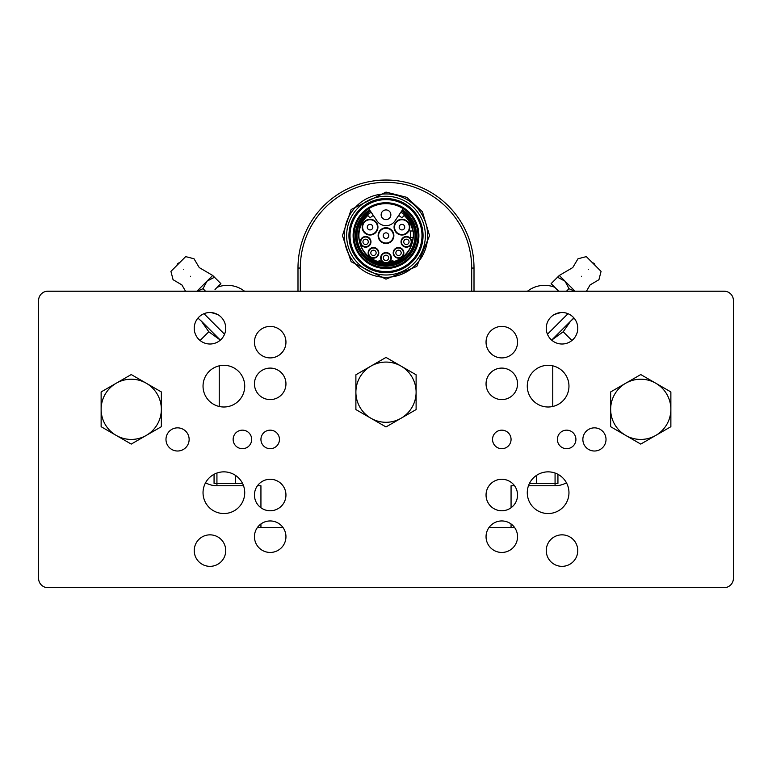 <?xml version="1.0" encoding="UTF-8"?>
<svg xmlns="http://www.w3.org/2000/svg" width="772" height="772" viewBox="0 0 772 772"><rect width="100%" height="100%" fill="white"/><g stroke="black" fill="none" stroke-linecap="round" stroke-linejoin="round"><path stroke-width="1.16" d="M517.549 495.016A15.749 15.749 0 0 0 493.926 481.371A15.749 15.749 0 0 0 493.926 508.651A15.749 15.749 0 0 0 517.549 495.016M285.949 495.016A15.749 15.749 0 0 0 262.326 481.371A15.749 15.749 0 0 0 262.326 508.651A15.749 15.749 0 0 0 285.949 495.016M203.036 492.7A20.844 20.844 0 0 1 234.302 474.645A20.844 20.844 0 0 1 234.302 510.746A20.844 20.844 0 0 1 203.036 492.7M203.036 386.164A20.844 20.844 0 0 1 234.302 368.109A20.844 20.844 0 0 1 234.302 404.21A20.844 20.844 0 0 1 203.036 386.164M527.276 492.7A20.844 20.844 0 0 1 558.542 474.645A20.844 20.844 0 0 1 558.542 510.746A20.844 20.844 0 0 1 527.276 492.7M189.14 439.432A11.58 11.58 0 0 0 171.77 429.406A11.58 11.58 0 0 0 171.77 449.458A11.58 11.58 0 0 0 189.14 439.432M606.02 439.432A11.58 11.58 0 0 0 588.65 429.406A11.58 11.58 0 0 0 588.65 449.458A11.58 11.58 0 0 0 606.02 439.432M527.276 386.164A20.844 20.844 0 0 1 558.542 368.109A20.844 20.844 0 0 1 558.542 404.21A20.844 20.844 0 0 1 527.276 386.164M577.765 550.6A15.749 15.749 0 0 0 554.142 536.955A15.749 15.749 0 0 0 554.142 564.236A15.749 15.749 0 0 0 577.765 550.6M225.733 550.6A15.749 15.749 0 0 0 202.11 536.955A15.749 15.749 0 0 0 202.11 564.236A15.749 15.749 0 0 0 225.733 550.6M225.733 328.264A15.749 15.749 0 0 0 202.11 314.619A15.749 15.749 0 0 0 202.11 341.899A15.749 15.749 0 0 0 225.733 328.264M577.765 328.264A15.749 15.749 0 0 0 554.142 314.619A15.749 15.749 0 0 0 554.142 341.899A15.749 15.749 0 0 0 577.765 328.264M279.464 439.432A9.264 9.264 0 0 0 265.568 431.403A9.264 9.264 0 0 0 265.568 447.451A9.264 9.264 0 0 0 279.464 439.432M511.064 439.432A9.264 9.264 0 0 0 497.168 431.403A9.264 9.264 0 0 0 497.168 447.451A9.264 9.264 0 0 0 511.064 439.432M251.672 439.432A9.264 9.264 0 0 0 237.776 431.403A9.264 9.264 0 0 0 237.776 447.451A9.264 9.264 0 0 0 251.672 439.432M575.912 439.432A9.264 9.264 0 0 0 562.016 431.403A9.264 9.264 0 0 0 562.016 447.451A9.264 9.264 0 0 0 575.912 439.432M517.549 536.704A15.749 15.749 0 0 0 493.926 523.059A15.749 15.749 0 0 0 493.926 550.339A15.749 15.749 0 0 0 517.549 536.704M285.949 342.16A15.749 15.749 0 0 0 262.326 328.515A15.749 15.749 0 0 0 262.326 355.796A15.749 15.749 0 0 0 285.949 342.16M285.949 536.704A15.749 15.749 0 0 0 262.326 523.059A15.749 15.749 0 0 0 262.326 550.339A15.749 15.749 0 0 0 285.949 536.704M724.136 291.208L47.864 291.208A9.264 9.264 0 0 0 38.6 300.472L38.6 578.392A9.264 9.264 0 0 0 47.864 587.656L724.136 587.656A9.264 9.264 0 0 0 733.4 578.392L733.4 300.472A9.264 9.264 0 0 0 724.136 291.208L621.769 291.208M517.549 342.16A15.749 15.749 0 0 0 493.926 328.515A15.749 15.749 0 0 0 493.926 355.796A15.749 15.749 0 0 0 517.549 342.16M285.949 383.848A15.749 15.749 0 0 0 262.326 370.203A15.749 15.749 0 0 0 262.326 397.483A15.749 15.749 0 0 0 285.949 383.848M517.549 383.848A15.749 15.749 0 0 0 493.926 370.203A15.749 15.749 0 0 0 493.926 397.483A15.749 15.749 0 0 0 517.549 383.848M254.451 383.848A15.749 15.749 0 0 1 278.074 370.203A15.749 15.749 0 0 1 278.074 397.483A15.749 15.749 0 0 1 254.451 383.848M216.691 287.85L217.279 287.261A27.792 27.792 0 0 1 244.521 291.208L297.992 291.208L297.992 268.048A88.008 88.008 0 0 1 386 180.04A88.008 88.008 0 0 1 474.008 268.048L474.008 291.208L527.479 291.208A27.792 27.792 0 0 1 554.721 287.261L555.3 287.831M577.987 258.774L572.766 267.575L577.987 258.774L586.324 256.622L601.06 271.368L598.937 279.705L590.107 284.916L586.44 291.208L590.271 291.208M47.864 291.208L185.56 291.208L181.883 284.936L173.082 279.705L181.893 284.916M38.6 578.392L38.6 561.717M38.6 530.219L38.6 348.645M38.6 317.147L38.6 300.472M724.136 587.656L184.624 587.656M147.336 587.656L47.864 587.656M733.4 300.472L733.4 317.147M733.4 348.645L733.4 530.219M733.4 561.717L733.4 578.392M486.051 342.16A15.749 15.749 0 0 1 509.674 328.515A15.749 15.749 0 0 1 509.674 355.796A15.749 15.749 0 0 1 486.051 342.16M260.936 523.966A15.749 15.749 0 0 1 282.938 527.44L257.462 527.44L260.936 527.44L260.936 523.966M254.451 342.16A15.749 15.749 0 0 1 278.074 328.515A15.749 15.749 0 0 1 278.074 355.796A15.749 15.749 0 0 1 254.451 342.16M486.051 495.016A15.749 15.749 0 0 1 514.538 485.752L511.064 485.752L511.064 507.754A15.749 15.749 0 0 1 486.051 495.016M486.051 383.848A15.749 15.749 0 0 1 509.674 370.203A15.749 15.749 0 0 1 509.674 397.483A15.749 15.749 0 0 1 486.051 383.848M257.462 485.752A15.749 15.749 0 0 1 279.464 482.278A15.749 15.749 0 0 1 282.938 504.28A15.749 15.749 0 0 1 260.936 507.754L260.936 485.752L257.462 485.752M670.868 409.324A30.108 30.108 0 0 1 625.706 435.398L640.76 444.083L670.868 426.704L670.868 391.935L655.814 383.25A30.108 30.108 0 0 1 670.868 409.324M625.706 383.25A30.108 30.108 0 0 1 655.814 383.25L640.76 374.555L610.652 391.935L610.652 409.324A30.108 30.108 0 0 1 625.706 383.25M610.652 409.324A30.108 30.108 0 0 0 625.706 435.398L610.652 426.704L610.652 409.324M161.348 409.324A30.108 30.108 0 0 1 116.186 435.398L131.24 444.083L161.348 426.704L161.348 391.935L146.294 383.25A30.108 30.108 0 0 1 161.348 409.324M116.186 383.25A30.108 30.108 0 0 1 146.294 383.25L131.24 374.555L101.132 391.935L101.132 409.324A30.108 30.108 0 0 1 116.186 383.25M101.132 409.324A30.108 30.108 0 0 0 116.186 435.398L101.132 426.704L101.132 409.324M416.108 392.186A30.108 30.108 0 0 1 370.946 418.26L386 426.945L416.108 409.565L416.108 374.796L401.054 366.111A30.108 30.108 0 0 1 416.108 392.186M370.946 366.111A30.108 30.108 0 0 1 401.054 366.111L386 357.417L355.892 374.796L355.892 392.186A30.108 30.108 0 0 1 370.946 366.111M355.892 392.186A30.108 30.108 0 0 0 370.946 418.26L355.892 409.565L355.892 392.186M489.062 527.44L514.538 527.44L511.064 527.44L511.064 523.966M386 255.194A2.663 2.663 0 0 0 383.694 259.189A2.663 2.663 0 0 0 388.306 259.189A2.663 2.663 0 0 0 386 255.194M409.044 241.848A2.663 2.663 0 0 0 405.049 239.542A2.663 2.663 0 0 0 405.049 244.155A2.663 2.663 0 0 0 409.044 241.848M370.811 252.859A2.663 2.663 0 0 1 374.806 250.553A2.663 2.663 0 0 1 374.806 255.165A2.663 2.663 0 0 1 370.811 252.859M401.951 229.921A2.779 2.779 0 0 0 404.354 225.752A2.779 2.779 0 0 0 399.539 225.752A2.779 2.779 0 0 0 401.951 229.921M370.049 224.362A2.779 2.779 0 0 1 372.461 228.531A2.779 2.779 0 0 1 367.646 228.531A2.779 2.779 0 0 1 370.049 224.362M362.956 241.848A2.663 2.663 0 0 1 366.951 239.542A2.663 2.663 0 0 1 366.951 244.155A2.663 2.663 0 0 1 362.956 241.848M401.189 252.859A2.663 2.663 0 0 0 397.194 250.553A2.663 2.663 0 0 0 397.194 255.165A2.663 2.663 0 0 0 401.189 252.859M386 238.403A2.779 2.779 0 0 0 388.403 234.234A2.779 2.779 0 0 0 383.597 234.234A2.779 2.779 0 0 0 386 238.403M389.773 261.071L389.706 261.004A4.864 4.864 0 0 1 382.294 261.004L381.879 261.235A25.939 25.939 0 0 0 382.043 261.254M411.022 243.276A4.864 4.864 0 0 0 406.381 236.985A4.864 4.864 0 0 0 405.416 246.625A4.864 4.864 0 0 0 411.244 241.848A4.864 4.864 0 0 0 406.381 236.985M373.474 247.995A4.864 4.864 0 0 0 370.618 256.796A4.864 4.864 0 0 0 378.106 254.364A4.864 4.864 0 0 0 373.474 247.995A4.864 4.864 0 0 0 370.618 256.796M401.951 219.73A7.411 7.411 0 0 0 394.54 227.142A7.411 7.411 0 0 0 401.951 234.553A7.411 7.411 0 0 0 408.494 223.658A7.411 7.411 0 0 0 394.54 227.142A7.411 7.411 0 0 0 401.951 234.553A7.411 7.411 0 0 0 408.494 223.658M365.619 236.985A4.864 4.864 0 0 0 360.978 243.276A4.864 4.864 0 0 0 370.463 241.375A4.864 4.864 0 0 0 365.619 236.985A4.864 4.864 0 0 0 360.978 243.276M401.382 256.796A4.864 4.864 0 0 0 398.526 247.995A4.864 4.864 0 0 0 393.894 254.364A4.864 4.864 0 0 0 403.389 252.859A4.864 4.864 0 0 0 398.526 247.995M389.957 261.254A25.939 25.939 0 0 0 390.121 261.235L389.706 261.004A4.864 4.864 0 0 0 389.349 254.326A4.864 4.864 0 0 0 382.651 254.326A4.864 4.864 0 0 0 382.294 261.004L382.227 261.071M386 262.721A27.097 27.097 0 0 1 379.052 261.814L379.052 260.618A25.939 25.939 0 0 0 381.879 261.235A5.327 5.327 0 0 1 382.362 253.969A5.327 5.327 0 0 1 389.638 253.969A5.327 5.327 0 0 1 390.121 261.235A25.939 25.939 0 0 0 392.948 260.618L392.948 261.814A27.097 27.097 0 0 1 386 262.721M370.049 219.73A7.411 7.411 0 0 0 367.675 234.167A7.411 7.411 0 0 0 377.363 228.348A7.411 7.411 0 0 0 370.049 219.73M386 243.035A7.411 7.411 0 0 0 393.411 235.624A7.411 7.411 0 0 0 386 228.213A7.411 7.411 0 0 0 378.589 235.624A7.411 7.411 0 0 0 386 243.035M392.948 261.814A27.097 27.097 0 0 0 413.03 237.477L410.482 237.477A24.55 24.55 0 0 0 410.106 230.992L412.702 230.992A27.097 27.097 0 0 0 404.132 215.484L401.961 217.897A23.855 23.855 0 0 0 398.69 215.427L395.023 220.869A10.885 10.885 0 0 1 376.977 220.869L373.31 215.427A23.855 23.855 0 0 0 370.039 217.897L367.868 215.484A27.097 27.097 0 0 0 379.052 261.814M406.381 236.521A5.327 5.327 0 0 1 410.993 244.512A5.327 5.327 0 0 1 401.758 244.512A5.327 5.327 0 0 1 406.381 236.521M373.474 247.532A5.327 5.327 0 0 1 378.087 255.522A5.327 5.327 0 0 1 368.862 255.522A5.327 5.327 0 0 1 373.474 247.532M401.951 219.267A7.874 7.874 0 0 1 408.774 231.079A7.874 7.874 0 0 1 395.129 231.079A7.874 7.874 0 0 1 401.951 219.267M370.049 219.267A7.874 7.874 0 0 1 376.871 231.079A7.874 7.874 0 0 1 363.226 231.079A7.874 7.874 0 0 1 370.049 219.267M365.619 236.521A5.327 5.327 0 0 1 370.242 244.512A5.327 5.327 0 0 1 361.007 244.512A5.327 5.327 0 0 1 365.619 236.521M398.526 247.532A5.327 5.327 0 0 1 403.138 255.522A5.327 5.327 0 0 1 393.913 255.522A5.327 5.327 0 0 1 398.526 247.532M386 227.75A7.874 7.874 0 0 1 392.823 239.561A7.874 7.874 0 0 1 379.177 239.561A7.874 7.874 0 0 1 386 227.75M386 219.644A4.864 4.864 0 0 0 390.207 212.348A4.864 4.864 0 0 0 381.793 212.348A4.864 4.864 0 0 0 386 219.644M373.31 215.427L371.197 212.3C347.911 225.299 359.376 264.748 386 263.242C412.624 264.748 424.089 225.299 400.803 212.3L398.69 215.427M369.547 209.859L368.775 208.701A31.961 31.961 0 0 0 361.836 256.536A31.961 31.961 0 0 0 410.164 256.536A31.961 31.961 0 0 0 403.225 208.701L401.797 210.824A29.404 29.404 0 0 1 408.253 254.847A29.404 29.404 0 0 1 363.747 254.847A29.404 29.404 0 0 1 370.203 210.824L369.547 209.859A30.571 30.571 0 0 0 362.879 255.619A30.571 30.571 0 0 0 409.121 255.619A30.571 30.571 0 0 0 402.453 209.859M371.197 212.3L370.203 210.824M401.797 210.824L400.803 212.3M368.775 208.701A31.961 31.961 0 0 1 403.225 208.701M353.46 235.624A32.54 32.54 0 0 1 402.27 207.446A32.54 32.54 0 0 1 402.27 263.802A32.54 32.54 0 0 1 353.46 235.624M353.113 235.624A32.887 32.887 0 0 1 402.444 207.137A32.887 32.887 0 0 1 402.444 264.101A32.887 32.887 0 0 1 353.113 235.624M350.005 235.624A35.994 35.994 0 0 1 403.997 204.455A35.994 35.994 0 0 1 403.997 266.794A35.994 35.994 0 0 1 350.005 235.624M348.944 235.624A37.056 37.056 0 0 1 404.528 203.528A37.056 37.056 0 0 1 404.528 267.71A37.056 37.056 0 0 1 348.944 235.624M346.628 235.624A39.372 39.372 0 0 1 405.686 201.521A39.372 39.372 0 0 1 405.686 269.717A39.372 39.372 0 0 1 346.628 235.624M344.312 235.624A41.688 41.688 0 0 1 406.844 199.523A41.688 41.688 0 0 1 406.844 271.725A41.688 41.688 0 0 1 344.312 235.624M219.248 365.841L219.248 406.487L219.248 365.841M216.932 485.752A23.16 23.16 0 0 1 205.555 482.761A23.16 23.16 0 0 0 216.932 485.752L243.527 485.752L216.932 485.752L216.932 473.043M552.752 365.841L552.752 406.487L552.752 365.841M555.068 485.752A23.16 23.16 0 0 0 566.445 482.761A23.16 23.16 0 0 1 555.068 485.752L528.473 485.752L555.068 485.752L555.068 483.436L529.447 483.436M242.553 483.436L214.066 483.436L214.066 474.307M235.46 483.436L235.46 475.369M536.54 483.436L536.54 475.369M557.934 474.307L557.934 483.436L555.068 483.436L555.068 473.043M573.866 317.89L570.604 321.152L574.069 318.132L570.604 321.152L563.203 331.767L551.662 340.134L563.203 331.767L571.936 340.5M574.754 291.208L568.993 288.699L565.036 281.191L557.529 277.235L559.304 275.459L551.111 283.652L558.677 291.208M556.969 289.5L555.927 288.458M570.604 321.152L552.588 339.169M560.771 312.563L554.383 314.484M568.993 288.699L566.484 291.208M575.053 291.208L559.304 275.459L572.756 267.575M568.009 313.693L547.454 334.247M588.457 269.235C601.986 282.764 601.986 282.764 588.457 269.235C574.928 255.706 574.928 255.706 588.457 269.235M581.432 276.251C592.635 287.454 592.635 287.454 581.432 276.251C570.238 265.057 570.238 265.057 581.432 276.251M215.031 289.5L216.073 288.458L215.031 289.5M220.358 340.114L208.797 331.767L200.064 340.5M173.063 279.705L170.94 271.368L185.676 256.622L194.013 258.755L199.234 267.575L212.696 275.459L220.888 283.652L216.488 288.053M208.797 331.767L201.395 321.152L197.931 318.132M201.395 321.152L219.412 339.169M217.617 314.484L211.229 312.563M196.947 291.208L212.696 275.459L214.471 277.235L206.964 281.191L203.007 288.699L197.246 291.208M203.007 288.699L205.516 291.208M224.546 334.247L203.991 313.693M183.543 269.235C170.014 282.764 170.014 282.764 183.543 269.235C197.072 255.706 197.072 255.706 183.543 269.235M190.568 276.251C179.365 287.454 179.365 287.454 190.568 276.251C201.762 265.057 201.762 265.057 190.568 276.251M401.575 211.152A29.008 29.008 0 0 1 407.954 254.586A29.008 29.008 0 0 1 364.046 254.586A29.008 29.008 0 0 1 370.425 211.152M471.692 291.208L471.692 268.048A85.692 85.692 0 0 0 386 182.356A85.692 85.692 0 0 0 300.308 268.048L300.308 291.208M474.008 268.048L471.692 268.048M297.992 268.048L300.308 268.048M593.697 263.995L594.189 263.503L593.697 263.995M178.303 263.995L177.811 263.503L178.303 263.995M429.541 235.624L422.409 211.74L406.69 197.314L386 192.083L351.163 209.501L342.459 235.624L351.163 261.747L386 279.165L416.793 266.408L429.541 235.624M595.328 265.636L594.189 263.503L592.056 262.355M601.06 271.368L598.937 279.705L590.107 284.916M176.672 265.636L177.811 263.503L179.944 262.355M199.234 267.575L194.013 258.774"/></g></svg>
